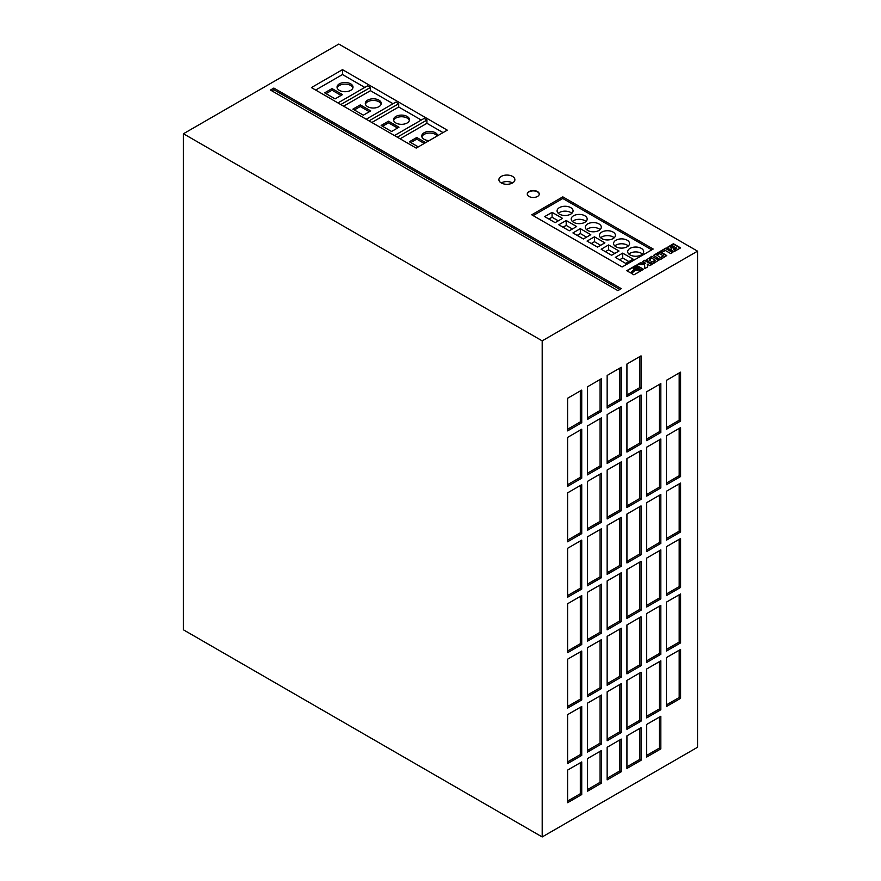 <?xml version="1.0" encoding="UTF-8"?>
<svg xmlns="http://www.w3.org/2000/svg" width="881" height="881" viewBox="0 0 881 881"><rect width="100%" height="100%" fill="white"/><g stroke="black" fill="none" stroke-linecap="round" stroke-linejoin="round"><path stroke-width="1.32" d="M637.58 267.571A1.916 1.101 0 0 0 635.498 267.328A1.916 1.101 0 0 0 634.309 268.353A1.916 1.101 0 0 0 634.871 269.134A1.916 1.101 0 0 0 636.963 269.377A1.916 1.101 0 0 0 638.141 268.353A1.916 1.101 0 0 0 637.58 267.571M638.119 268.518A1.916 1.101 0 0 0 637.58 267.901A1.916 1.101 0 0 0 635.63 267.626A1.916 1.101 0 0 0 634.331 268.518M512.544 176.409A7.984 4.614 0 0 0 503.833 175.418A7.984 4.614 0 0 0 498.899 179.68A7.984 4.614 0 0 0 501.245 182.94A7.984 4.614 0 0 0 509.956 183.942A7.984 4.614 0 0 0 514.878 179.68A7.984 4.614 0 0 0 512.544 176.409M512.544 182.94A7.984 4.614 0 0 0 501.245 182.94M570.712 207.619A7.984 4.614 0 0 0 562.012 206.617A7.984 4.614 0 0 0 557.078 210.878A7.984 4.614 0 0 0 559.413 214.138A7.984 4.614 0 0 0 568.124 215.14A7.984 4.614 0 0 0 573.057 210.878A7.984 4.614 0 0 0 570.712 207.619M571.835 213.323A7.984 4.614 0 0 0 570.712 212.508A7.984 4.614 0 0 0 558.29 213.323M584.841 215.768A7.984 4.614 0 0 0 576.13 214.777A7.984 4.614 0 0 0 571.196 219.039A7.984 4.614 0 0 0 573.542 222.298A7.984 4.614 0 0 0 582.253 223.3A7.984 4.614 0 0 0 587.175 219.039A7.984 4.614 0 0 0 584.841 215.768M585.964 221.483A7.984 4.614 0 0 0 584.841 220.668A7.984 4.614 0 0 0 572.419 221.483M598.959 223.928A7.984 4.614 0 0 0 590.259 222.926A7.984 4.614 0 0 0 585.325 227.188A7.984 4.614 0 0 0 587.66 230.448A7.984 4.614 0 0 0 596.371 231.45A7.984 4.614 0 0 0 601.305 227.188A7.984 4.614 0 0 0 598.959 223.928M600.082 229.633A7.984 4.614 0 0 0 598.959 228.818A7.984 4.614 0 0 0 586.537 229.633M627.206 240.238A7.984 4.614 0 0 0 618.506 239.236A7.984 4.614 0 0 0 613.572 243.497A7.984 4.614 0 0 0 615.907 246.757A7.984 4.614 0 0 0 624.618 247.759A7.984 4.614 0 0 0 629.552 243.497A7.984 4.614 0 0 0 627.206 240.238M628.329 245.942A7.984 4.614 0 0 0 627.206 245.127A7.984 4.614 0 0 0 614.784 245.942M641.335 248.387A7.984 4.614 0 0 0 632.624 247.385A7.984 4.614 0 0 0 627.69 251.647A7.984 4.614 0 0 0 630.036 254.917A7.984 4.614 0 0 0 638.736 255.908A7.984 4.614 0 0 0 643.67 251.647A7.984 4.614 0 0 0 641.335 248.387M642.458 254.091A7.984 4.614 0 0 0 641.335 253.276A7.984 4.614 0 0 0 628.913 254.091M613.088 232.077A7.984 4.614 0 0 0 604.377 231.086A7.984 4.614 0 0 0 599.443 235.337A7.984 4.614 0 0 0 601.789 238.608A7.984 4.614 0 0 0 610.489 239.599A7.984 4.614 0 0 0 615.423 235.337A7.984 4.614 0 0 0 613.088 232.077M614.211 237.793A7.984 4.614 0 0 0 613.088 236.978A7.984 4.614 0 0 0 600.666 237.793M350.671 83.838A7.984 4.614 0 0 0 341.971 82.847A7.984 4.614 0 0 0 337.038 87.098A7.984 4.614 0 0 0 339.372 90.369A7.984 4.614 0 0 0 348.083 91.36A7.984 4.614 0 0 0 353.017 87.098A7.984 4.614 0 0 0 350.671 83.838M352.896 87.924A7.984 4.614 0 0 0 350.671 85.468A7.984 4.614 0 0 0 342.632 84.334A7.984 4.614 0 0 0 337.159 87.924M378.918 100.148A7.984 4.614 0 0 0 370.218 99.146A7.984 4.614 0 0 0 365.285 103.407A7.984 4.614 0 0 0 367.619 106.678A7.984 4.614 0 0 0 376.33 107.669A7.984 4.614 0 0 0 381.264 103.407A7.984 4.614 0 0 0 378.918 100.148M381.132 104.222A7.984 4.614 0 0 0 378.918 101.778A7.984 4.614 0 0 0 370.879 100.643A7.984 4.614 0 0 0 365.406 104.222M407.165 116.457A7.984 4.614 0 0 0 398.465 115.455A7.984 4.614 0 0 0 393.532 119.717A7.984 4.614 0 0 0 395.866 122.977A7.984 4.614 0 0 0 404.577 123.979A7.984 4.614 0 0 0 409.511 119.717A7.984 4.614 0 0 0 407.165 116.457M409.379 120.532A7.984 4.614 0 0 0 407.165 118.087A7.984 4.614 0 0 0 399.126 116.953A7.984 4.614 0 0 0 393.653 120.532M437.736 135.663A7.984 4.614 0 0 0 435.412 132.767A7.984 4.614 0 0 0 426.712 131.765A7.984 4.614 0 0 0 421.779 136.026A7.984 4.614 0 0 0 424.113 139.286A7.984 4.614 0 0 0 429.146 140.63M437.207 135.971A7.984 4.614 0 0 0 435.412 134.397A7.984 4.614 0 0 0 427.373 133.251A7.984 4.614 0 0 0 421.9 136.841M537.509 191.562A5.991 3.458 0 0 0 530.979 190.814A5.991 3.458 0 0 0 527.279 194.018A5.991 3.458 0 0 0 529.029 196.463A5.991 3.458 0 0 0 535.56 197.212A5.991 3.458 0 0 0 539.26 194.018A5.991 3.458 0 0 0 537.509 191.562M539.26 194.172A5.991 3.458 0 0 0 537.509 191.893A5.991 3.458 0 0 0 531.111 191.111A5.991 3.458 0 0 0 527.29 194.172M443.044 132.602L426.944 123.307L426.944 120.047L397.287 137.172M426.944 120.047L424.113 118.417L394.457 135.542M421.294 120.047L398.697 106.997L398.697 103.738L369.04 120.862M398.697 103.738L395.866 102.108L366.21 119.232M183.457 629.838L183.457 133.747L542.189 340.859L542.189 836.95L183.457 629.838M542.189 836.95L697.543 747.253L697.543 251.162L338.811 44.05L183.457 133.747M671.52 250.457L674.35 251.459L680.595 247.902L673.392 243.74L667.049 247.572L669.505 249.29L671.399 249.136L671.52 250.457M672.875 252.351L665.673 248.2L660.541 251.151L662.281 252.164L665.276 250.435L670.738 253.585L672.875 252.351M659.428 259.091L661.168 259.113L666.719 255.523L660.882 251.999L659.142 251.966L653.581 255.369L659.428 259.091M650.079 262.296L653.394 263.562L658.933 260.016L651.698 256.305L646.28 260.06L648.46 261.36L650.607 260.126L649.462 259.466L651.731 258.166L655.607 260.402L650.079 262.296M645.399 263.067L640.223 262.879L637.205 264.63L644.606 264.63L644.826 268.551L647.634 266.932L647.194 264.102L649.87 265.644L651.995 264.41L644.793 260.247L642.656 261.481L645.399 263.386L640.223 263.21L637.767 264.63M639.221 267.89L639.099 269.024L642.073 270.137L643.515 269.311L636.313 265.148L626.721 270.687L630.466 272.846L634.078 269.641L633.142 268.452L634.034 267.086L637.029 266.624L639.221 267.89M636.115 270.137L635.069 270.015L631.325 273.341L633.924 274.85L641.225 270.632L638.461 269.597L635.069 270.335L631.545 273.473M273.848 88.078L270.456 90.038L617.889 290.631L621.281 288.671L273.848 88.078L273.848 89.708L271.866 90.853M562.805 196.859L531.739 214.799L622.129 266.976L653.195 249.037L562.805 196.859L562.805 198.489L533.148 215.614M342.489 69.654L311.411 87.593L416.206 148.096L447.284 130.157L342.489 69.654L342.489 74.544L315.651 90.038M697.543 251.162L542.189 340.859M641.049 450.444L626.931 458.605L626.931 507.522L641.049 499.373L641.049 450.444M641.049 355.858L626.931 364.018L626.931 396.626L641.049 388.477L641.049 355.858M660.827 439.035L646.698 447.185L646.698 496.113L660.827 487.953L660.827 439.035M621.281 628.208L607.152 636.357L607.152 685.286L621.281 677.126L621.281 628.208M660.827 660.827L646.698 668.976L646.698 717.905L660.827 709.745L660.827 660.827M680.595 421.096L680.595 372.167L666.477 380.317L666.477 429.245L680.595 421.096L679.185 420.281L679.185 372.982M621.281 572.76L607.152 580.909L607.152 629.838L621.281 621.678L621.281 572.76M621.281 517.312L607.152 525.461L607.152 574.39L621.281 566.23L621.281 517.312M567.606 430.875L581.735 422.726L581.735 390.107L567.606 398.256L567.606 430.875M680.595 476.544L680.595 427.615L666.477 435.765L666.477 484.693L680.595 476.544L679.185 475.729L679.185 428.43M601.503 378.687L587.385 386.847L587.385 419.466L601.503 411.306L601.503 378.687M621.281 367.278L607.152 375.427L607.152 408.046L621.281 399.886L621.281 367.278M581.735 755.413L581.735 706.485L567.606 714.634L567.606 763.563L581.735 755.413L580.315 754.599L580.315 707.3M646.698 757.043L660.827 748.883L660.827 716.275L646.698 724.424L646.698 757.043M680.595 698.336L680.595 649.407L666.477 657.556L666.477 706.485L680.595 698.336L679.185 697.521L679.185 650.222M621.281 683.656L607.152 691.805L607.152 740.734L621.281 732.574L621.281 683.656M601.503 473.273L587.385 481.433L587.385 530.351L601.503 522.202L601.503 473.273M660.827 494.483L646.698 502.633L646.698 551.561L660.827 543.401L660.827 494.483M581.735 533.622L581.735 484.693L567.606 492.842L567.606 541.771L581.735 533.622L580.315 532.807L580.315 485.508M607.152 747.253L607.152 779.872L621.281 771.723L621.281 739.104L607.152 747.253M680.595 531.992L680.595 483.063L666.477 491.213L666.477 540.141L680.595 531.992L679.185 531.177L679.185 483.878M626.931 735.844L626.931 768.452L641.049 760.303L641.049 727.684L626.931 735.844M581.735 589.07L581.735 540.141L567.606 548.29L567.606 597.219L581.735 589.07L580.315 588.255L580.315 540.956M641.049 672.236L626.931 680.396L626.931 729.314L641.049 721.165L641.049 672.236M660.827 383.587L646.698 391.737L646.698 440.665L660.827 432.505L660.827 383.587M641.049 394.996L626.931 403.157L626.931 452.074L641.049 443.925L641.049 394.996M601.503 528.721L587.385 536.881L587.385 585.799L601.503 577.65L601.503 528.721M621.281 406.416L607.152 414.566L607.152 463.494L621.281 455.334L621.281 406.416M581.735 478.174L581.735 429.245L567.606 437.394L567.606 486.323L581.735 478.174L580.315 477.359L580.315 430.06M641.049 505.892L626.931 514.052L626.931 562.97L641.049 554.821L641.049 505.892M641.049 616.788L626.931 624.948L626.931 673.866L641.049 665.717L641.049 616.788M601.503 417.825L587.385 425.986L587.385 474.903L601.503 466.754L601.503 417.825M680.595 587.44L680.595 538.511L666.477 546.66L666.477 595.589L680.595 587.44L679.185 586.625L679.185 539.326M660.827 549.931L646.698 558.08L646.698 607.009L660.827 598.849L660.827 549.931M621.281 461.864L607.152 470.014L607.152 518.942L621.281 510.782L621.281 461.864M581.735 644.518L581.735 595.589L567.606 603.738L567.606 652.667L581.735 644.518L580.315 643.703L580.315 596.404M601.503 695.065L587.385 703.225L587.385 752.143L601.503 743.993L601.503 695.065M587.385 758.673L587.385 791.292L601.503 783.132L601.503 750.513L587.385 758.673M680.595 642.888L680.595 593.959L666.477 602.108L666.477 651.037L680.595 642.888L679.185 642.073L679.185 594.774M581.735 794.552L581.735 761.933L567.606 770.082L567.606 802.701L581.735 794.552L580.315 793.737L580.315 762.748M660.827 605.379L646.698 613.528L646.698 662.457L660.827 654.297L660.827 605.379M601.503 639.617L587.385 647.777L587.385 696.695L601.503 688.546L601.503 639.617M601.503 584.169L587.385 592.329L587.385 641.247L601.503 633.098L601.503 584.169M641.049 561.34L626.931 569.5L626.931 618.418L641.049 610.269L641.049 561.34M581.735 699.966L581.735 651.037L567.606 659.186L567.606 708.115L581.735 699.966L580.315 699.151L580.315 651.852M393.047 103.738L370.449 90.688L370.449 87.428L367.619 85.798L337.963 102.923M364.8 87.428L342.489 74.544M370.449 87.428L340.793 104.553M651.786 249.852L562.805 198.489M569.258 230.8L576.648 226.538L566.197 220.503L558.807 224.765L569.258 230.8M583.376 238.96L590.777 234.687L580.315 228.653L572.925 232.925L583.376 238.96M597.505 247.109L604.895 242.848L594.444 236.813L587.054 241.075L597.505 247.109M611.623 255.27L619.013 250.997L608.562 244.962L601.172 249.235L611.623 255.27M625.752 263.419L633.142 259.157L622.691 253.122L615.301 257.384L625.752 263.419M555.14 222.651L562.53 218.378L552.079 212.343L544.678 216.616L555.14 222.651M619.861 289.486L273.848 89.708M335.099 98.87L342.489 94.608L332.038 88.574L324.649 92.835L335.099 98.87M370.449 90.688L343.612 106.183M363.346 115.18L370.736 110.918L360.285 104.883L352.885 109.145L363.346 115.18M398.697 106.997L371.859 122.492M398.983 127.216L388.521 121.182L381.132 125.454L391.582 131.489L398.983 127.216M426.944 123.307L400.106 138.802M425.666 142.634L416.768 137.491L409.379 141.764L418.277 146.896M424.257 143.449L416.768 139.121L416.768 137.491M416.768 139.121L410.799 142.579M397.562 128.031L388.521 122.822L388.521 121.182M388.521 122.822L382.552 126.269M369.315 111.733L360.285 106.513L354.305 109.96M360.285 106.513L360.285 104.883M341.068 95.423L332.038 90.203L326.058 93.65M332.038 90.203L332.038 88.574M558.29 220.834L552.079 217.244L548.918 219.061M552.079 217.244L552.079 212.343M628.902 261.602L622.691 258.012L619.541 259.829M622.691 258.012L622.691 253.122M614.784 253.442L608.562 249.852L605.412 251.68M608.562 249.852L608.562 244.962M600.655 245.292L594.444 241.702L591.294 243.519M594.444 241.702L594.444 236.813M586.537 237.132L580.315 233.553L577.165 235.37M580.315 233.553L580.315 228.653M572.408 228.983L566.197 225.393L563.047 227.21M566.197 225.393L566.197 220.503M640.883 270.83L638.461 269.927L636.115 270.467M633.857 269.828L633.142 268.264M643.24 269.465L636.313 265.467L626.997 270.852M636.225 269.101L637.525 268.353L636.225 267.604L634.926 268.353L636.225 269.432L637.525 268.353M636.225 269.432L634.926 268.353M651.709 264.575L644.793 260.578L642.943 261.646M647.59 266.954L647.194 264.102M655.607 260.402L653.35 262.042L652.215 261.382L650.354 262.461M650.321 260.291L649.462 259.466M658.9 260.302L652.392 256.569L646.18 259.906M666.686 255.809L659.825 252.065L653.625 255.6M660.805 257.406L663.404 255.908L659.517 253.662L656.918 255.171L660.805 257.737L663.404 255.908M660.805 257.737L656.918 255.171M672.588 252.517L665.673 248.519L660.827 251.316M671.399 249.136L671.135 250.072M680.308 248.068L673.392 244.07L667.093 247.825M675.628 247.495L673.271 248.916L674.383 249.642L676.872 248.211L675.628 247.495M673.569 249.499L674.383 249.642M674.383 249.973L676.872 248.211M674.24 246.691L672.853 245.887L670.309 247.352L671.729 248.079L674.24 246.691L671.928 248.024M671.388 247.979L670.309 247.352M567.606 706.485L580.315 699.151M626.931 616.788L639.639 609.454L639.639 562.155M639.639 609.454L641.049 610.269M587.385 639.617L600.093 632.283L600.093 584.984M600.093 632.283L601.503 633.098M587.385 695.065L600.093 687.731L600.093 640.432M600.093 687.731L601.503 688.546M646.698 660.827L659.406 653.482L659.406 606.194M659.406 653.482L660.827 654.297M567.606 801.071L580.315 793.737M666.477 649.407L679.185 642.073M587.385 789.651L600.093 782.317L600.093 751.328M600.093 782.317L601.503 783.132M587.385 750.513L600.093 743.179L600.093 695.88M600.093 743.179L601.503 743.993M567.606 651.037L580.315 643.703M607.152 517.312L619.861 509.967L619.861 462.679M619.861 509.967L621.281 510.782M646.698 605.379L659.406 598.034L659.406 550.746M659.406 598.034L660.827 598.849M666.477 593.959L679.185 586.625M587.385 473.273L600.093 465.939L600.093 418.64M600.093 465.939L601.503 466.754M626.931 672.236L639.639 664.902L639.639 617.603M639.639 664.902L641.049 665.717M626.931 561.34L639.639 554.006L639.639 506.707M639.639 554.006L641.049 554.821M567.606 484.693L580.315 477.359M607.152 461.864L619.861 454.519L619.861 407.231M619.861 454.519L621.281 455.334M587.385 584.169L600.093 576.835L600.093 529.536M600.093 576.835L601.503 577.65M626.931 450.444L639.639 443.11L639.639 395.811M639.639 443.11L641.049 443.925M646.698 439.035L659.406 431.69L659.406 384.402M659.406 431.69L660.827 432.505M626.931 727.684L639.639 720.35L639.639 673.051M639.639 720.35L641.049 721.165M567.606 595.589L580.315 588.255M626.931 766.822L639.639 759.488L639.639 728.499M639.639 759.488L641.049 760.303M666.477 538.511L679.185 531.177M607.152 778.242L619.861 770.897L619.861 739.919M619.861 770.897L621.281 771.723M567.606 540.141L580.315 532.807M646.698 549.931L659.406 542.586L659.406 495.298M659.406 542.586L660.827 543.401M587.385 528.721L600.093 521.387L600.093 474.088M600.093 521.387L601.503 522.202M607.152 739.104L619.861 731.759L619.861 684.471M619.861 731.759L621.281 732.574M666.477 704.855L679.185 697.521M646.698 755.413L659.406 748.068L659.406 717.09M659.406 748.068L660.827 748.883M567.606 761.933L580.315 754.599M607.152 406.416L619.861 399.071L619.861 368.093M619.861 399.071L621.281 399.886M587.385 417.825L600.093 410.491L600.093 379.502M600.093 410.491L601.503 411.306M666.477 483.063L679.185 475.729M567.606 429.245L580.315 421.911L580.315 390.922M580.315 421.911L581.735 422.726M607.152 572.76L619.861 565.415L619.861 518.127M619.861 565.415L621.281 566.23M607.152 628.208L619.861 620.863L619.861 573.575M619.861 620.863L621.281 621.678M666.477 427.615L679.185 420.281M646.698 716.275L659.406 708.93L659.406 661.642M659.406 708.93L660.827 709.745M607.152 683.656L619.861 676.311L619.861 629.023M619.861 676.311L621.281 677.126M646.698 494.483L659.406 487.138L659.406 439.85M659.406 487.138L660.827 487.953M626.931 394.996L639.639 387.662L639.639 356.673M639.639 387.662L641.049 388.477M626.931 505.892L639.639 498.558L639.639 451.259M639.639 498.558L641.049 499.373"/></g></svg>
